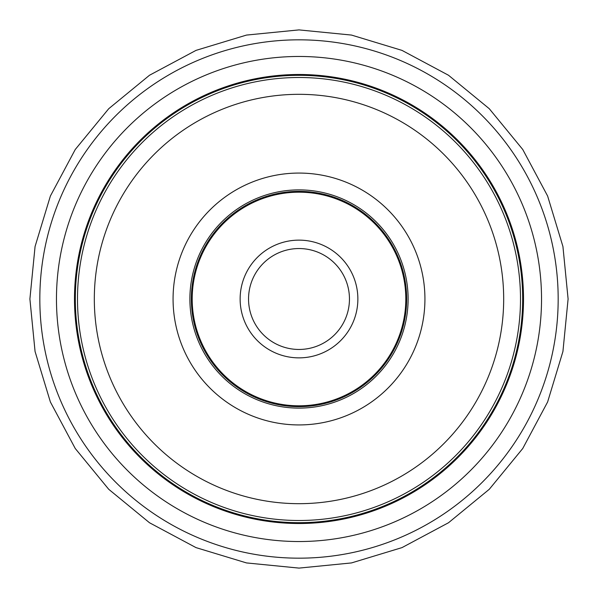<?xml version="1.0" encoding="UTF-8"?>
<svg xmlns="http://www.w3.org/2000/svg" width="598" height="598" viewBox="0 0 598 598"><rect width="100%" height="100%" fill="white"/><g stroke="black" fill="none" stroke-linecap="round" stroke-linejoin="round"><path stroke-width="0.9" d="M299 248.544A50.456 50.456 0 0 0 248.544 299A50.456 50.456 0 0 0 299 349.456A50.456 50.456 0 0 0 349.456 299A50.456 50.456 0 0 0 299 248.544M299 357.866A58.866 58.866 0 0 1 240.134 299A58.866 58.866 0 0 1 299 240.134A58.866 58.866 0 0 1 357.866 299A58.866 58.866 0 0 1 299 357.866M299 39.827A259.173 259.173 0 0 1 558.173 299A259.173 259.173 0 0 1 299 558.173A259.173 259.173 0 0 1 39.827 299A259.173 259.173 0 0 1 299 39.827M299 541.534A242.534 242.534 0 0 0 541.534 299A242.534 242.534 0 0 0 299 56.466A242.534 242.534 0 0 0 56.466 299A242.534 242.534 0 0 0 299 541.534M299 523.512A224.512 224.512 0 0 1 74.488 299A224.512 224.512 0 0 1 299 74.488A224.512 224.512 0 0 1 523.512 299A224.512 224.512 0 0 1 299 523.512M299 522.674A223.674 223.674 0 0 0 522.674 299A223.674 223.674 0 0 0 299 75.326A223.674 223.674 0 0 0 75.326 299A223.674 223.674 0 0 0 299 522.674M299 77.501A221.499 221.499 0 0 1 520.499 299A221.499 221.499 0 0 1 299 520.499A221.499 221.499 0 0 1 77.501 299A221.499 221.499 0 0 1 299 77.501M299 94.32A204.68 204.68 0 0 0 94.32 299A204.68 204.68 0 0 0 299 503.68A204.68 204.68 0 0 0 503.68 299A204.68 204.68 0 0 0 299 94.32M299 424.931A125.931 125.931 0 0 1 173.069 299A125.931 125.931 0 0 1 299 173.069A125.931 125.931 0 0 1 424.931 299A125.931 125.931 0 0 1 299 424.931M299 189.887A109.113 109.113 0 0 0 189.887 299A109.113 109.113 0 0 0 299 408.113A109.113 109.113 0 0 0 408.113 299A109.113 109.113 0 0 0 299 189.887M299 405.81A106.81 106.81 0 0 0 405.81 299A106.81 106.81 0 0 0 299 192.19A106.81 106.81 0 0 0 192.19 299A106.81 106.81 0 0 0 299 405.81M299 191.353A107.647 107.647 0 0 1 406.647 299A107.647 107.647 0 0 1 299 406.647A107.647 107.647 0 0 1 191.353 299A107.647 107.647 0 0 1 299 191.353M299 29.9L351.497 35.073L401.976 50.382L448.5 75.251L489.276 108.716L522.749 149.493L547.619 196.017L562.927 246.496L568.1 298.993L562.927 351.497L547.619 401.976L522.749 448.5L489.284 489.284L448.507 522.749L401.983 547.619L351.497 562.927L299 568.1L246.496 562.927L196.009 547.611L149.485 522.742L108.709 489.276L75.243 448.493L50.382 401.968L35.065 351.489L29.9 298.993L35.073 246.496L50.389 196.017L75.258 149.493L108.724 108.716L149.5 75.251L196.024 50.382L246.503 35.073L299 29.9"/></g></svg>
